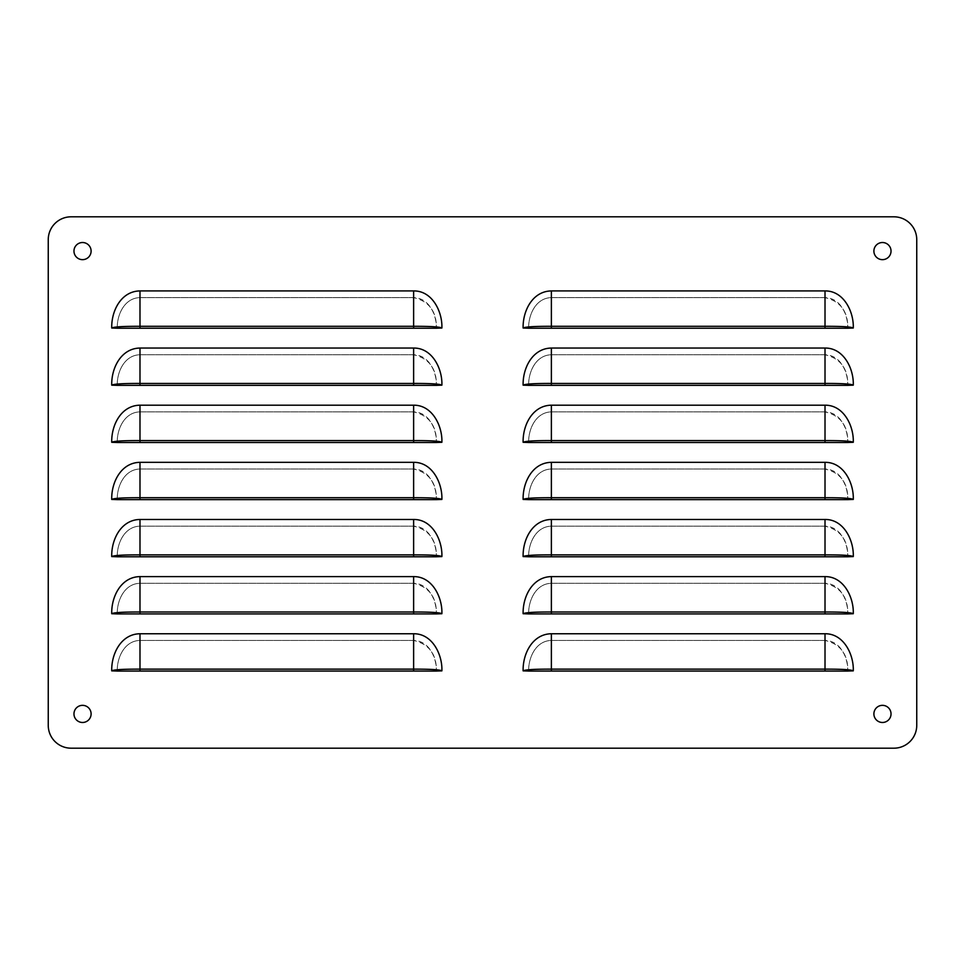 <?xml version="1.0" encoding="UTF-8"?>
<svg xmlns="http://www.w3.org/2000/svg" width="965" height="965" viewBox="0 0 965 965"><rect width="100%" height="100%" fill="white"/><g stroke="black" fill="none" stroke-linecap="round" stroke-linejoin="round"><path stroke-width="0.72" stroke-dasharray="4.83 3.62" d="M916.75 725.342L916.75 239.658A22.858 22.858 0 0 0 893.892 216.811L71.108 216.811A22.858 22.858 0 0 0 48.25 239.658L48.25 725.342A22.858 22.858 0 0 0 71.108 748.189L893.892 748.189A22.858 22.858 0 0 0 916.75 725.342M873.892 713.907A8.576 8.576 0 0 1 882.468 705.343A8.576 8.576 0 0 1 891.033 713.907A8.576 8.576 0 0 1 882.468 722.483A8.576 8.576 0 0 1 873.892 713.907M73.967 713.907A8.576 8.576 0 0 1 82.532 705.343A8.576 8.576 0 0 1 91.108 713.907A8.576 8.576 0 0 1 82.532 722.483A8.576 8.576 0 0 1 73.967 713.907M73.967 251.093A8.576 8.576 0 0 1 82.532 242.517A8.576 8.576 0 0 1 91.108 251.093A8.576 8.576 0 0 1 82.532 259.657A8.576 8.576 0 0 1 73.967 251.093M873.892 251.093A8.576 8.576 0 0 1 882.468 242.517A8.576 8.576 0 0 1 891.033 251.093A8.576 8.576 0 0 1 882.468 259.657A8.576 8.576 0 0 1 873.892 251.093M436.397 328.233L117.211 328.233C117.042 314.385 124.618 297.92 139.985 297.618L413.623 297.618C429.063 301.249 436.65 311.442 436.397 328.233C436.554 314.385 428.991 297.92 413.623 297.618L413.623 328.233M436.397 385.361L117.211 385.361C117.042 371.525 124.618 355.06 139.985 354.758L413.623 354.758C429.063 358.377 436.65 368.582 436.397 385.361C436.554 371.525 428.991 355.06 413.623 354.758L413.623 385.361M436.397 442.501L117.211 442.501C117.042 428.665 124.618 412.188 139.985 411.886L413.623 411.886C429.063 415.517 436.65 425.722 436.397 442.501C436.554 428.665 428.991 412.188 413.623 411.886L413.623 442.501M436.397 499.641L117.211 499.641C117.042 485.805 124.618 469.328 139.985 469.026L413.623 469.026C429.063 472.657 436.65 482.862 436.397 499.641C436.554 485.805 428.991 469.328 413.623 469.026L413.623 499.641M436.397 556.781L117.211 556.781C117.042 542.945 124.618 526.468 139.985 526.166L413.623 526.166C429.063 529.797 436.65 540.002 436.397 556.781C436.554 542.945 428.991 526.468 413.623 526.166L413.623 556.781M436.397 613.921L117.211 613.921C117.042 600.073 124.618 583.608 139.985 583.306L413.623 583.306C429.063 586.937 436.65 597.142 436.397 613.921C436.554 600.073 428.991 583.608 413.623 583.306L413.623 613.921M436.397 671.061L117.211 671.061C117.042 657.213 124.618 640.748 139.985 640.446L413.623 640.446C429.063 644.077 436.65 654.27 436.397 671.061C436.554 657.213 428.991 640.748 413.623 640.446L413.623 671.061M847.789 328.233L528.603 328.233C528.446 314.385 536.009 297.92 551.377 297.618L825.015 297.618C840.467 301.249 848.054 311.442 847.789 328.233C847.958 314.385 840.382 297.92 825.015 297.618L825.015 328.233M847.789 385.361L528.603 385.361C528.446 371.525 536.009 355.06 551.377 354.758L825.015 354.758C840.467 358.377 848.054 368.582 847.789 385.361C847.958 371.525 840.382 355.06 825.015 354.758L825.015 385.361M847.789 442.501L528.603 442.501C528.446 428.665 536.009 412.188 551.377 411.886L825.015 411.886C840.467 415.517 848.054 425.722 847.789 442.501C847.958 428.665 840.382 412.188 825.015 411.886L825.015 442.501M847.789 499.641L528.603 499.641C528.446 485.805 536.009 469.328 551.377 469.026L825.015 469.026C840.467 472.657 848.054 482.862 847.789 499.641C847.958 485.805 840.382 469.328 825.015 469.026L825.015 499.641M847.789 556.781L528.603 556.781C528.446 542.945 536.009 526.468 551.377 526.166L825.015 526.166C840.467 529.797 848.054 540.002 847.789 556.781C847.958 542.945 840.382 526.468 825.015 526.166L825.015 556.781M847.789 613.921L528.603 613.921C528.446 600.073 536.009 583.608 551.377 583.306L825.015 583.306C840.467 586.937 848.054 597.142 847.789 613.921C847.958 600.073 840.382 583.608 825.015 583.306L825.015 613.921M847.789 671.061L528.603 671.061C528.446 657.213 536.009 640.748 551.377 640.446L825.015 640.446C840.467 644.077 848.054 654.27 847.789 671.061C847.958 657.213 840.382 640.748 825.015 640.446L825.015 671.061M436.132 328.233L434.564 328.233M432.248 328.233L429.63 328.233M425.637 328.233L422.525 328.233M117.477 328.233L119.045 328.233M121.349 328.233L123.966 328.233M127.971 328.233L131.083 328.233M436.132 385.361L434.564 385.361M432.248 385.361L429.63 385.361M425.637 385.361L422.525 385.361M117.477 385.361L119.045 385.361M121.349 385.361L123.966 385.361M127.971 385.361L131.083 385.361M436.132 442.501L434.564 442.501M432.248 442.501L429.63 442.501M425.637 442.501L422.525 442.501M117.477 442.501L119.045 442.501M121.349 442.501L123.966 442.501M127.971 442.501L131.083 442.501M436.132 499.641L434.564 499.641M432.248 499.641L429.63 499.641M425.637 499.641L422.525 499.641M117.477 499.641L119.045 499.641M121.349 499.641L123.966 499.641M127.971 499.641L131.083 499.641M436.132 556.781L434.564 556.781M432.248 556.781L429.63 556.781M425.637 556.781L422.525 556.781M117.477 556.781L119.045 556.781M121.349 556.781L123.966 556.781M127.971 556.781L131.083 556.781M436.132 613.921L434.564 613.921M432.248 613.921L429.63 613.921M425.637 613.921L422.525 613.921M117.477 613.921L119.045 613.921M121.349 613.921L123.966 613.921M127.971 613.921L131.083 613.921M436.132 671.061L434.564 671.061M432.248 671.061L429.63 671.061M425.637 671.061L422.525 671.061M117.477 671.061L119.045 671.061M121.349 671.061L123.966 671.061M127.971 671.061L131.083 671.061M847.523 328.233L845.955 328.233M843.651 328.233L841.034 328.233M837.029 328.233L833.917 328.233M528.868 328.233L530.436 328.233M532.752 328.233L535.37 328.233M539.363 328.233L542.475 328.233M847.523 385.361L845.955 385.361M843.651 385.361L841.034 385.361M837.029 385.361L833.917 385.361M528.868 385.361L530.436 385.361M532.752 385.361L535.37 385.361M539.363 385.361L542.475 385.361M847.523 442.501L845.955 442.501M843.651 442.501L841.034 442.501M837.029 442.501L833.917 442.501M528.868 442.501L530.436 442.501M532.752 442.501L535.37 442.501M539.363 442.501L542.475 442.501M847.523 499.641L845.955 499.641M843.651 499.641L841.034 499.641M837.029 499.641L833.917 499.641M528.868 499.641L530.436 499.641M532.752 499.641L535.37 499.641M539.363 499.641L542.475 499.641M847.523 556.781L845.955 556.781M843.651 556.781L841.034 556.781M837.029 556.781L833.917 556.781M528.868 556.781L530.436 556.781M532.752 556.781L535.37 556.781M539.363 556.781L542.475 556.781M847.523 613.921L845.955 613.921M843.651 613.921L841.034 613.921M837.029 613.921L833.917 613.921M528.868 613.921L530.436 613.921M532.752 613.921L535.37 613.921M539.363 613.921L542.475 613.921M847.523 671.061L845.955 671.061M843.651 671.061L841.034 671.061M837.029 671.061L833.917 671.061M528.868 671.061L530.436 671.061M532.752 671.061L535.37 671.061M539.363 671.061L542.475 671.061M413.623 297.618L139.985 297.618C124.618 297.92 117.042 314.385 117.211 328.233M413.623 354.758L139.985 354.758C124.618 355.06 117.042 371.525 117.211 385.361M413.623 411.886L139.985 411.886C124.618 412.188 117.042 428.665 117.211 442.501M413.623 469.026L139.985 469.026C124.618 469.328 117.042 485.805 117.211 499.641M413.623 526.166L139.985 526.166C124.618 526.468 117.042 542.945 117.211 556.781M413.623 583.306L139.985 583.306C124.618 583.608 117.042 600.073 117.211 613.921M413.623 640.446L139.985 640.446C124.618 640.748 117.042 657.213 117.211 671.061M825.015 297.618L551.377 297.618C536.009 297.92 528.446 314.385 528.603 328.233M825.015 354.758L551.377 354.758C536.009 355.06 528.446 371.525 528.603 385.361M825.015 411.886L551.377 411.886C536.009 412.188 528.446 428.665 528.603 442.501M825.015 469.026L551.377 469.026C536.009 469.328 528.446 485.805 528.603 499.641M825.015 526.166L551.377 526.166C536.009 526.468 528.446 542.945 528.603 556.781M825.015 583.306L551.377 583.306C536.009 583.608 528.446 600.073 528.603 613.921M825.015 640.446L551.377 640.446C536.009 640.748 528.446 657.213 528.603 671.061M139.985 297.618L139.985 328.233M139.985 354.758L139.985 385.361M139.985 411.886L139.985 442.501M139.985 469.026L139.985 499.641M139.985 526.166L139.985 556.781M139.985 583.306L139.985 613.921M139.985 640.446L139.985 671.061M551.377 297.618L551.377 328.233M551.377 354.758L551.377 385.361M551.377 411.886L551.377 442.501M551.377 469.026L551.377 499.641M551.377 526.166L551.377 556.781M551.377 583.306L551.377 613.921M551.377 640.446L551.377 671.061"/><path stroke-width="1.45" d="M893.892 216.811A22.858 22.858 0 0 1 916.75 239.658L916.75 725.342A22.858 22.858 0 0 1 893.892 748.189L71.108 748.189A22.858 22.858 0 0 1 48.25 725.342L48.25 239.658A22.858 22.858 0 0 1 71.108 216.811L893.892 216.811M891.033 713.907A8.576 8.576 0 0 1 882.468 722.483A8.576 8.576 0 0 1 873.892 713.907A8.576 8.576 0 0 1 882.468 705.343A8.576 8.576 0 0 1 891.033 713.907M91.108 713.907A8.576 8.576 0 0 1 82.532 722.483A8.576 8.576 0 0 1 73.967 713.907A8.576 8.576 0 0 1 82.532 705.343A8.576 8.576 0 0 1 91.108 713.907M91.108 251.093A8.576 8.576 0 0 1 82.532 259.657A8.576 8.576 0 0 1 73.967 251.093A8.576 8.576 0 0 1 82.532 242.517A8.576 8.576 0 0 1 91.108 251.093M891.033 251.093A8.576 8.576 0 0 1 882.468 259.657A8.576 8.576 0 0 1 873.892 251.093A8.576 8.576 0 0 1 882.468 242.517A8.576 8.576 0 0 1 891.033 251.093M139.985 290.923L413.623 290.923L413.623 326.303L139.985 326.303C123.17 326.267 113.749 326.833 111.723 328.016C111.325 310.827 121.144 291.177 139.985 290.923L139.985 328.233L422.525 328.233M436.132 328.233L441.886 328.016C442.525 312.081 432.537 290.682 413.623 290.923M434.564 328.233L432.248 328.233M429.63 328.233L425.637 328.233M111.723 328.016L117.477 328.233M119.045 328.233L121.349 328.233M123.966 328.233L127.971 328.233M131.083 328.233L413.623 328.233L413.623 326.303C430.438 326.267 439.859 326.833 441.886 328.016M139.985 348.051L413.623 348.051L413.623 383.443L139.985 383.443C123.17 383.394 113.749 383.974 111.723 385.156C111.325 367.967 121.144 348.317 139.985 348.051L139.985 385.361L422.525 385.361M436.132 385.361L441.886 385.156C442.525 369.209 432.537 347.822 413.623 348.051M434.564 385.361L432.248 385.361M429.63 385.361L425.637 385.361M111.723 385.156L117.477 385.361M119.045 385.361L121.349 385.361M123.966 385.361L127.971 385.361M131.083 385.361L413.623 385.361L413.623 383.443C430.438 383.394 439.859 383.974 441.886 385.156M139.985 405.191L413.623 405.191L413.623 440.583L139.985 440.583C123.17 440.535 113.749 441.114 111.723 442.296C111.325 425.107 121.144 405.445 139.985 405.191L139.985 442.501L422.525 442.501M436.132 442.501L441.886 442.296C442.525 426.349 432.537 404.962 413.623 405.191M434.564 442.501L432.248 442.501M429.63 442.501L425.637 442.501M111.723 442.296L117.477 442.501M119.045 442.501L121.349 442.501M123.966 442.501L127.971 442.501M131.083 442.501L413.623 442.501L413.623 440.583C430.438 440.535 439.859 441.114 441.886 442.296M139.985 462.332L413.623 462.332L413.623 497.723L139.985 497.723C123.17 497.675 113.749 498.242 111.723 499.436C111.325 482.247 121.144 462.585 139.985 462.332L139.985 499.641L422.525 499.641M436.132 499.641L441.886 499.436C442.525 483.489 432.537 462.102 413.623 462.332M434.564 499.641L432.248 499.641M429.63 499.641L425.637 499.641M111.723 499.436L117.477 499.641M119.045 499.641L121.349 499.641M123.966 499.641L127.971 499.641M131.083 499.641L413.623 499.641L413.623 497.723C430.438 497.675 439.859 498.242 441.886 499.436M139.985 519.472L413.623 519.472L413.623 554.863L139.985 554.863C123.17 554.815 113.749 555.382 111.723 556.576C111.325 539.375 121.144 519.725 139.985 519.472L139.985 556.781L422.525 556.781M436.132 556.781L441.886 556.576C442.525 540.629 432.537 519.23 413.623 519.472M434.564 556.781L432.248 556.781M429.63 556.781L425.637 556.781M111.723 556.576L117.477 556.781M119.045 556.781L121.349 556.781M123.966 556.781L127.971 556.781M131.083 556.781L413.623 556.781L413.623 554.863C430.438 554.815 439.859 555.382 441.886 556.576M139.985 576.612L413.623 576.612L413.623 611.991L139.985 611.991C123.17 611.955 113.749 612.522 111.723 613.716C111.325 596.515 121.144 576.865 139.985 576.612L139.985 613.921L422.525 613.921M436.132 613.921L441.886 613.716C442.525 597.769 432.537 576.37 413.623 576.612M434.564 613.921L432.248 613.921M429.63 613.921L425.637 613.921M111.723 613.716L117.477 613.921M119.045 613.921L121.349 613.921M123.966 613.921L127.971 613.921M131.083 613.921L413.623 613.921L413.623 611.991C430.438 611.955 439.859 612.522 441.886 613.716M139.985 633.752L413.623 633.752L413.623 669.131L139.985 669.131C123.17 669.095 113.749 669.662 111.723 670.856C111.325 653.655 121.144 634.005 139.985 633.752L139.985 671.061L422.525 671.061M436.132 671.061L441.886 670.856C442.525 654.909 432.537 633.51 413.623 633.752M434.564 671.061L432.248 671.061M429.63 671.061L425.637 671.061M111.723 670.856L117.477 671.061M119.045 671.061L121.349 671.061M123.966 671.061L127.971 671.061M131.083 671.061L413.623 671.061L413.623 669.131C430.438 669.095 439.859 669.662 441.886 670.856M551.377 290.923L825.015 290.923L825.015 326.303L551.377 326.303C534.562 326.267 525.141 326.833 523.114 328.016C522.716 310.827 532.547 291.177 551.377 290.923L551.377 328.233L833.917 328.233M847.523 328.233L853.277 328.016C853.928 312.081 843.929 290.682 825.015 290.923M845.955 328.233L843.651 328.233M841.034 328.233L837.029 328.233M523.114 328.016L528.868 328.233M530.436 328.233L532.752 328.233M535.37 328.233L539.363 328.233M542.475 328.233L825.015 328.233L825.015 326.303C841.83 326.267 851.251 326.833 853.277 328.016M551.377 348.051L825.015 348.051L825.015 383.443L551.377 383.443C534.562 383.394 525.141 383.974 523.114 385.156C522.716 367.967 532.547 348.317 551.377 348.051L551.377 385.361L833.917 385.361M847.523 385.361L853.277 385.156C853.928 369.209 843.929 347.822 825.015 348.051M845.955 385.361L843.651 385.361M841.034 385.361L837.029 385.361M523.114 385.156L528.868 385.361M530.436 385.361L532.752 385.361M535.37 385.361L539.363 385.361M542.475 385.361L825.015 385.361L825.015 383.443C841.83 383.394 851.251 383.974 853.277 385.156M551.377 405.191L825.015 405.191L825.015 440.583L551.377 440.583C534.562 440.535 525.141 441.114 523.114 442.296C522.716 425.107 532.547 405.445 551.377 405.191L551.377 442.501L833.917 442.501M847.523 442.501L853.277 442.296C853.928 426.349 843.929 404.962 825.015 405.191M845.955 442.501L843.651 442.501M841.034 442.501L837.029 442.501M523.114 442.296L528.868 442.501M530.436 442.501L532.752 442.501M535.37 442.501L539.363 442.501M542.475 442.501L825.015 442.501L825.015 440.583C841.83 440.535 851.251 441.114 853.277 442.296M551.377 462.332L825.015 462.332L825.015 497.723L551.377 497.723C534.562 497.675 525.141 498.242 523.114 499.436C522.716 482.247 532.547 462.585 551.377 462.332L551.377 499.641L833.917 499.641M847.523 499.641L853.277 499.436C853.928 483.489 843.929 462.102 825.015 462.332M845.955 499.641L843.651 499.641M841.034 499.641L837.029 499.641M523.114 499.436L528.868 499.641M530.436 499.641L532.752 499.641M535.37 499.641L539.363 499.641M542.475 499.641L825.015 499.641L825.015 497.723C841.83 497.675 851.251 498.242 853.277 499.436M551.377 519.472L825.015 519.472L825.015 554.863L551.377 554.863C534.562 554.815 525.141 555.382 523.114 556.576C522.716 539.375 532.547 519.725 551.377 519.472L551.377 556.781L833.917 556.781M847.523 556.781L853.277 556.576C853.928 540.629 843.929 519.23 825.015 519.472M845.955 556.781L843.651 556.781M841.034 556.781L837.029 556.781M523.114 556.576L528.868 556.781M530.436 556.781L532.752 556.781M535.37 556.781L539.363 556.781M542.475 556.781L825.015 556.781L825.015 554.863C841.83 554.815 851.251 555.382 853.277 556.576M551.377 576.612L825.015 576.612L825.015 611.991L551.377 611.991C534.562 611.955 525.141 612.522 523.114 613.716C522.716 596.515 532.547 576.865 551.377 576.612L551.377 613.921L833.917 613.921M847.523 613.921L853.277 613.716C853.928 597.769 843.929 576.37 825.015 576.612M845.955 613.921L843.651 613.921M841.034 613.921L837.029 613.921M523.114 613.716L528.868 613.921M530.436 613.921L532.752 613.921M535.37 613.921L539.363 613.921M542.475 613.921L825.015 613.921L825.015 611.991C841.83 611.955 851.251 612.522 853.277 613.716M551.377 633.752L825.015 633.752L825.015 669.131L551.377 669.131C534.562 669.095 525.141 669.662 523.114 670.856C522.716 653.655 532.547 634.005 551.377 633.752L551.377 671.061L833.917 671.061M847.523 671.061L853.277 670.856C853.928 654.909 843.929 633.51 825.015 633.752M845.955 671.061L843.651 671.061M841.034 671.061L837.029 671.061M523.114 670.856L528.868 671.061M530.436 671.061L532.752 671.061M535.37 671.061L539.363 671.061M542.475 671.061L825.015 671.061L825.015 669.131C841.83 669.095 851.251 669.662 853.277 670.856M117.211 328.233L139.985 328.233M436.397 328.233L413.623 328.233M117.211 385.361L139.985 385.361M436.397 385.361L413.623 385.361M117.211 442.501L139.985 442.501M436.397 442.501L413.623 442.501M117.211 499.641L139.985 499.641M436.397 499.641L413.623 499.641M117.211 556.781L139.985 556.781M436.397 556.781L413.623 556.781M117.211 613.921L139.985 613.921M436.397 613.921L413.623 613.921M117.211 671.061L139.985 671.061M436.397 671.061L413.623 671.061M528.603 328.233L551.377 328.233M847.789 328.233L825.015 328.233M528.603 385.361L551.377 385.361M847.789 385.361L825.015 385.361M528.603 442.501L551.377 442.501M847.789 442.501L825.015 442.501M528.603 499.641L551.377 499.641M847.789 499.641L825.015 499.641M528.603 556.781L551.377 556.781M847.789 556.781L825.015 556.781M528.603 613.921L551.377 613.921M847.789 613.921L825.015 613.921M528.603 671.061L551.377 671.061M847.789 671.061L825.015 671.061"/></g></svg>
